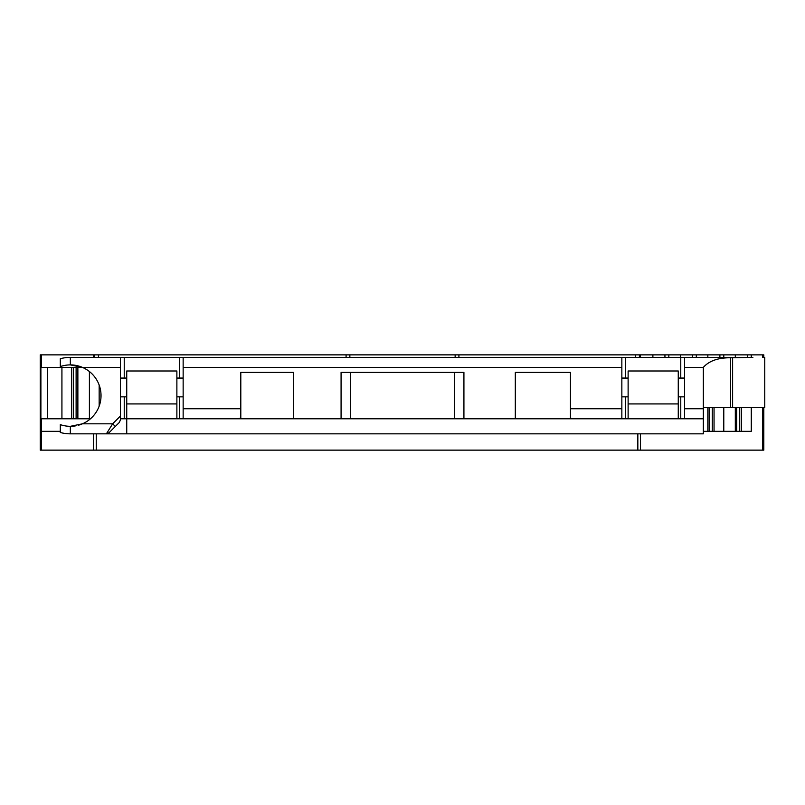 <?xml version="1.0" encoding="UTF-8"?>
<svg xmlns="http://www.w3.org/2000/svg" width="805" height="805" viewBox="0 0 805 805"><rect width="100%" height="100%" fill="white"/><g stroke="black" fill="none" stroke-linecap="round" stroke-linejoin="round"><path stroke-width="1.21" d="M751.266 407.511L751.266 431.329L703.329 431.329L707.837 431.329L707.837 407.511M60.305 431.329L40.25 431.329L60.305 431.329M90.462 418.791L41.347 418.791L41.347 450.136L40.25 450.136L40.25 367.402L82.482 367.402A30.711 30.711 0 0 0 60.305 366.577L60.305 358.718A38.227 38.227 0 0 1 70.337 357.38L124.232 357.38L124.232 378.058M41.347 450.136L763.814 450.136L763.814 407.511M101.672 433.835L703.329 433.835L703.329 418.791L126.737 418.791L126.737 370.984L176.879 370.984L176.879 403.929L126.737 403.929M126.737 433.835L126.737 418.791L120.468 418.791L120.468 415.984L112.65 423.812L115.306 426.469L119.371 422.404L120.468 419.747L120.468 357.38M176.879 403.929L176.879 418.791M678.263 418.791L678.263 370.984L628.121 370.984L628.121 418.791M678.263 403.929L628.121 403.929M237.042 418.791L240.806 418.067L240.806 372.413L293.453 372.413L293.453 418.791L341.079 418.791L341.079 372.413L463.922 372.413L463.922 418.791L515.311 418.791L515.311 372.413L570.463 372.413L570.463 418.067L572.355 418.791M570.463 418.791L571.56 418.761L570.463 418.791L570.463 418.067M573.251 418.791L574.227 418.791M179.384 378.058L179.384 357.38L183.148 357.38L183.148 418.791M179.384 357.38L124.232 357.38M97.657 433.835A3.763 3.763 0 0 1 97.606 433.835L70.337 433.835A38.227 38.227 0 0 1 60.305 432.496L60.305 424.627A30.711 30.711 0 0 0 75.559 425.865M60.305 358.718A38.227 38.227 0 0 1 70.337 357.38L70.337 364.896L82.482 367.402A30.711 30.711 0 0 1 78.548 425.191M70.337 433.835L106.381 433.835L109.037 432.738A3.763 3.763 0 0 1 106.381 433.835L112.65 423.812L82.492 423.812L70.337 426.318L70.337 433.835A38.227 38.227 0 0 1 60.305 432.496M732.62 357.38L183.148 357.38M100.927 392.921L100.927 398.284M99.156 385.001L99.156 406.213M89.405 371.538L89.405 418.791M77.874 418.791L77.874 367.402M73.446 367.402L73.446 418.791M71.675 367.402L71.675 418.791M61.925 418.791L61.925 367.402M703.329 418.791L703.329 407.511L764.75 407.511L764.75 357.38M730.588 407.511L730.588 357.752L752.886 357.38M684.532 357.38L684.532 418.791M730.588 357.752C718.11 357.702 709.024 360.912 703.329 367.402L684.532 367.402M703.329 407.511L703.329 367.402M621.852 418.791L621.852 357.38M240.806 418.067L240.806 418.791M454.624 418.791L454.624 372.413M350.376 372.413L350.376 418.791M621.852 396.855L628.121 396.855M678.263 396.855L684.532 396.855M621.852 378.058L628.121 378.058M678.263 378.058L684.532 378.058M109.037 432.738L115.306 426.469M183.148 396.855L176.879 396.855M126.737 396.855L120.468 396.855M183.148 378.058L176.879 378.058M126.737 378.058L120.468 378.058M40.361 367.402L40.361 418.791M763.814 357.38L763.814 354.864L40.25 354.864L40.25 367.402M723.786 407.511L723.786 431.329L735.317 431.329L735.317 407.511M41.347 418.791L40.25 418.791M349.853 354.864L349.853 357.38M455.147 357.38L455.147 354.864M652.885 354.864L652.885 357.38M664.94 354.864L664.94 357.38M668.834 357.38L668.834 354.864M680.366 354.864L680.366 357.38M692.411 354.864L692.411 357.38M696.315 357.38L696.315 354.864M707.837 354.864L707.837 357.38M719.891 354.864L719.891 357.38M723.786 357.38L723.786 354.864M714.045 407.511L714.045 431.329M712.274 407.511L712.274 431.329M735.317 354.864L735.317 357.38M747.372 354.864L747.372 357.38M751.266 357.38L751.266 354.864M741.516 407.511L741.516 431.329M739.745 407.511L739.745 431.329M639.401 354.864L639.401 357.38M94.688 357.38L94.688 354.864M93.591 450.136L93.591 433.835M96.248 433.835L96.248 450.136M637.842 450.136L637.842 433.835M640.508 433.835L640.508 450.136M762.707 450.136L762.707 407.511M183.148 408.769L240.806 408.769M179.384 418.791L179.384 396.855M124.232 396.855L124.232 418.791M76.113 418.791L76.113 367.402M47.676 367.402L47.676 418.791M732.62 407.511L732.62 357.762M684.532 408.769L703.329 408.769M680.768 418.791L680.768 396.855M680.768 378.058L680.768 357.38M625.616 357.38L625.616 378.058M625.616 396.855L625.616 418.791M570.463 408.769L621.852 408.769M621.852 367.402L183.148 367.402M120.468 367.402L82.482 367.402M458.91 354.864L458.91 357.38M640.508 354.864L640.508 357.38M709.165 407.511L709.165 431.329M736.645 407.511L736.645 431.329M762.707 357.38L762.707 354.864M635.648 357.38L635.648 354.864M93.591 357.38L93.591 354.864M41.347 354.864L41.347 367.402M98.452 354.864L98.452 357.38M346.09 357.38L346.09 354.864M40.894 367.402L40.894 418.791"/></g></svg>
